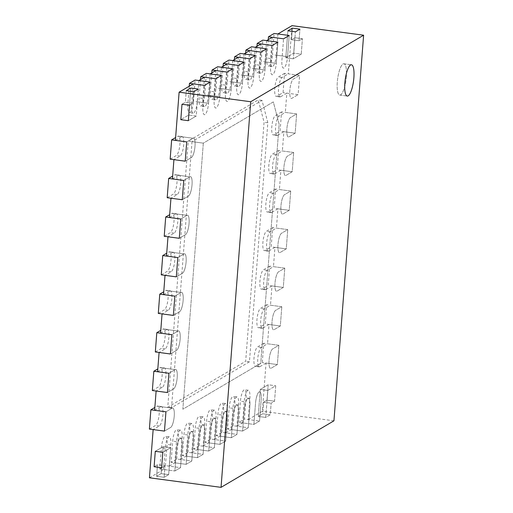 <?xml version="1.0" encoding="UTF-8"?>
<svg xmlns="http://www.w3.org/2000/svg" width="513" height="513" viewBox="0 0 513 513"><rect width="100%" height="100%" fill="white"/><g stroke="black" fill="none" stroke-linecap="round" stroke-linejoin="round"><path stroke-width="0.38" stroke-dasharray="2.56 1.92" d="M277.899 33.967L276.27 55.173L287.575 56.687A9.862 2.636 97.6 0 1 283.445 68.126A9.862 2.636 97.6 0 1 281.932 60.008L283.561 38.802L281.932 60.008A9.862 2.636 97.6 0 0 283.445 68.126A9.862 2.636 97.6 0 0 287.575 56.687L289.204 35.474L287.575 56.687L272.499 54.673L274.134 33.467M268.267 39.642L266.856 58.001A9.862 2.636 97.6 0 0 268.37 66.113A9.862 2.636 97.6 0 0 272.499 54.673M233.171 425.726L234.8 404.52A9.862 2.636 97.6 0 0 233.287 396.402A9.862 2.636 97.6 0 0 229.157 407.841L227.528 429.054L233.171 425.726L248.247 427.739L249.876 406.527A9.862 2.636 97.6 0 0 248.363 398.415A9.862 2.636 97.6 0 0 244.233 409.855L242.598 431.061L248.247 427.739L249.876 406.527A9.862 2.636 97.6 0 0 248.363 398.415A9.862 2.636 97.6 0 0 244.233 409.855L242.598 431.061L248.247 427.739L236.942 426.226L242.585 422.904L253.89 424.411L259.533 421.083L261.168 399.877A9.862 2.636 97.6 0 0 259.649 391.765A9.862 2.636 97.6 0 0 255.525 403.205L253.89 424.411L259.533 421.083L261.168 399.877A9.862 2.636 97.6 0 0 259.649 391.765A9.862 2.636 97.6 0 0 255.525 403.205L253.89 424.411L238.814 422.398L244.464 419.07L246.093 397.864A9.862 2.636 97.6 0 0 244.573 389.752A9.862 2.636 97.6 0 0 240.45 401.192L238.814 422.398M242.585 422.904L244.214 401.692A9.862 2.636 -82.4 0 1 248.343 390.252A9.862 2.636 -82.4 0 1 249.863 398.364L248.228 419.576L259.533 421.083L244.464 419.07M266.613 40.623L264.977 61.829L276.283 63.336A9.862 2.636 97.6 0 1 272.159 74.776A9.862 2.636 97.6 0 1 270.64 66.664L272.268 45.458L270.64 66.664A9.862 2.636 97.6 0 0 272.159 74.776A9.862 2.636 97.6 0 0 276.283 63.336L277.918 42.13L276.283 63.336L261.213 61.329L262.842 40.117M256.975 46.298L255.564 64.651A9.862 2.636 97.6 0 0 257.084 72.769A9.862 2.636 97.6 0 0 261.213 61.329M221.879 432.382L223.514 411.17A9.862 2.636 97.6 0 0 221.994 403.058A9.862 2.636 97.6 0 0 217.871 414.498L216.236 435.704L221.879 432.382L236.955 434.389L238.59 413.183A9.862 2.636 97.6 0 0 237.07 405.071A9.862 2.636 97.6 0 0 232.94 416.511L231.312 437.717L236.955 434.389L238.59 413.183A9.862 2.636 97.6 0 0 237.07 405.071A9.862 2.636 97.6 0 0 232.94 416.511L231.312 437.717L236.955 434.389L225.649 432.882L231.292 429.554L242.598 431.061L227.528 429.054M255.32 47.273L253.691 68.486L264.997 69.992A9.862 2.636 97.6 0 1 260.867 81.432A9.862 2.636 97.6 0 1 259.347 73.321L260.982 52.108L259.347 73.321A9.862 2.636 97.6 0 0 260.867 81.432A9.862 2.636 97.6 0 0 264.997 69.992L266.625 48.786L264.997 69.992L249.921 67.979L251.55 46.773M245.689 52.954L244.278 71.307A9.862 2.636 97.6 0 0 245.791 79.419A9.862 2.636 97.6 0 0 249.921 67.979M210.593 439.032L212.222 417.826A9.862 2.636 97.6 0 0 210.708 409.714A9.862 2.636 97.6 0 0 206.579 421.154L204.944 442.36L210.593 439.032L225.669 441.045L227.297 419.839A9.862 2.636 97.6 0 0 225.778 411.721A9.862 2.636 97.6 0 0 221.654 423.161L220.019 444.373L225.669 441.045L227.297 419.839A9.862 2.636 97.6 0 0 225.778 411.721A9.862 2.636 97.6 0 0 221.654 423.161L220.019 444.373L225.669 441.045L214.357 439.538L220.006 436.21L231.312 437.717L216.236 435.704M244.034 53.929L242.399 75.135L253.704 76.642A9.862 2.636 97.6 0 1 249.581 88.082A9.862 2.636 97.6 0 1 248.061 79.97L249.69 58.764L248.061 79.97A9.862 2.636 97.6 0 0 249.581 88.082A9.862 2.636 97.6 0 0 253.704 76.642L255.339 55.436L253.704 76.642L238.628 74.635L240.264 53.423M234.396 59.604L232.985 77.963A9.862 2.636 97.6 0 0 234.505 86.075A9.862 2.636 97.6 0 0 238.628 74.635M199.3 445.688L200.936 424.475A9.862 2.636 97.6 0 0 199.416 416.364A9.862 2.636 97.6 0 0 195.286 427.804L193.657 449.016L199.3 445.688L214.376 447.702L216.005 426.489A9.862 2.636 97.6 0 0 214.492 418.377A9.862 2.636 97.6 0 0 210.362 429.817L208.733 451.023L214.376 447.702L216.005 426.489A9.862 2.636 97.6 0 0 214.492 418.377A9.862 2.636 97.6 0 0 210.362 429.817L208.733 451.023L214.376 447.702L203.071 446.188L208.714 442.86L220.019 444.373L204.944 442.36M192.016 141.646L171.541 407.713L249.44 361.8L267.837 122.722L262.008 100.388L192.016 141.646L203.321 143.153L182.846 409.22L260.745 363.313L279.143 124.236L273.32 101.901L203.321 143.153L182.846 409.22L260.745 363.313L279.143 124.236L273.32 101.901L203.321 143.153L188.245 141.139L258.244 99.888L264.067 122.222L245.676 361.299L167.77 407.207L188.245 141.139M262.008 100.388L258.244 99.888M171.541 407.713L167.77 407.207M249.44 361.8L245.676 361.299M267.837 122.722L264.067 122.222M284.535 73.346L278.328 77.008A9.862 2.636 97.6 0 0 274.853 87.306A9.862 2.636 97.6 0 0 276.276 96.425A9.862 2.636 97.6 0 0 276.84 96.29L283.054 92.629L284.535 73.346L299.611 75.36L298.124 94.642L283.054 92.629M281.566 111.911L275.359 115.566A9.862 2.636 97.6 0 0 271.884 125.871A9.862 2.636 97.6 0 0 273.314 134.983A9.862 2.636 97.6 0 0 273.878 134.848L280.085 131.187L281.566 111.911L296.642 113.918L290.435 117.58A9.862 2.636 97.6 0 0 286.959 127.884A9.862 2.636 97.6 0 0 288.389 136.997A9.862 2.636 97.6 0 0 288.947 136.862L295.161 133.2L296.642 113.918L295.161 133.2L288.947 136.862A9.862 2.636 -82.4 0 1 288.389 136.997A9.862 2.636 -82.4 0 1 286.959 127.884A9.862 2.636 -82.4 0 1 290.435 117.58L296.642 113.918L285.337 112.411L286.818 93.129L298.124 94.642L299.611 75.36L293.398 79.021A9.862 2.636 97.6 0 0 289.928 89.32A9.862 2.636 97.6 0 0 291.352 98.438A9.862 2.636 97.6 0 0 291.916 98.297L298.124 94.642L291.916 98.297A9.862 2.636 -82.4 0 1 291.352 98.438A9.862 2.636 -82.4 0 1 289.928 89.32A9.862 2.636 -82.4 0 1 293.398 79.021L299.611 75.36L288.306 73.853L292.012 25.65M175.408 140.389L181.615 136.727L192.92 138.234A9.862 2.636 -82.4 0 1 193.484 138.1A9.862 2.636 -82.4 0 1 195.004 146.211A9.862 2.636 -82.4 0 1 191.439 157.517L185.225 161.178L191.439 157.517A9.862 2.636 97.6 0 0 195.004 146.211A9.862 2.636 97.6 0 0 193.484 138.1A9.862 2.636 97.6 0 0 192.92 138.234L186.713 141.896L192.92 138.234L177.844 136.227L175.626 137.535M170.156 159.165L176.363 155.503A9.862 2.636 97.6 0 0 179.928 144.204A9.862 2.636 97.6 0 0 178.409 136.086A9.862 2.636 97.6 0 0 177.844 136.227M278.604 150.469L272.39 154.131A9.862 2.636 97.6 0 0 268.921 164.429A9.862 2.636 97.6 0 0 270.345 173.548A9.862 2.636 97.6 0 0 270.909 173.407L277.116 169.752L278.604 150.469L293.673 152.483L287.466 156.138A9.862 2.636 97.6 0 0 283.99 166.443A9.862 2.636 97.6 0 0 285.42 175.555A9.862 2.636 97.6 0 0 285.985 175.42L292.192 171.759L293.673 152.483L292.192 171.759L285.985 175.42A9.862 2.636 -82.4 0 1 285.42 175.555A9.862 2.636 -82.4 0 1 283.99 166.443A9.862 2.636 -82.4 0 1 287.466 156.138L293.673 152.483L282.368 150.969L283.856 131.694L295.161 133.2L280.085 131.187M172.439 178.947L178.646 175.286L189.951 176.799A9.862 2.636 -82.4 0 1 190.515 176.664A9.862 2.636 -82.4 0 1 192.035 184.776A9.862 2.636 -82.4 0 1 188.47 196.075L182.262 199.737L188.47 196.075A9.862 2.636 97.6 0 0 192.035 184.776A9.862 2.636 97.6 0 0 190.515 176.664A9.862 2.636 97.6 0 0 189.951 176.799L183.744 180.454L189.951 176.799L174.882 174.786L172.657 176.094M167.187 197.723L173.394 194.068A9.862 2.636 97.6 0 0 176.959 182.763A9.862 2.636 97.6 0 0 175.44 174.651A9.862 2.636 97.6 0 0 174.882 174.786M275.635 189.028L269.421 192.689A9.862 2.636 97.6 0 0 265.952 202.994A9.862 2.636 97.6 0 0 267.376 212.106A9.862 2.636 97.6 0 0 267.94 211.972L274.147 208.31L275.635 189.028L290.711 191.041L284.497 194.703A9.862 2.636 97.6 0 0 281.028 205.001A9.862 2.636 97.6 0 0 282.451 214.12A9.862 2.636 97.6 0 0 283.016 213.985L289.223 210.324L290.711 191.041L289.223 210.324L283.016 213.985A9.862 2.636 -82.4 0 1 282.451 214.12A9.862 2.636 -82.4 0 1 281.028 205.001A9.862 2.636 -82.4 0 1 284.497 194.703L290.711 191.041L279.405 189.534L280.887 170.252L292.192 171.759L277.116 169.752M169.47 217.512L175.683 213.85L186.989 215.357A9.862 2.636 -82.4 0 1 187.553 215.223A9.862 2.636 -82.4 0 1 189.066 223.335A9.862 2.636 -82.4 0 1 185.501 234.64L179.294 238.301L185.501 234.64A9.862 2.636 97.6 0 0 189.066 223.335A9.862 2.636 97.6 0 0 187.553 215.223A9.862 2.636 97.6 0 0 186.989 215.357L180.775 219.019L186.989 215.357L171.913 213.344L169.694 214.658M164.218 236.288L170.431 232.626A9.862 2.636 97.6 0 0 173.99 221.321A9.862 2.636 97.6 0 0 172.477 213.209A9.862 2.636 97.6 0 0 171.913 213.344M272.666 227.592L266.459 231.248A9.862 2.636 97.6 0 0 262.983 241.552A9.862 2.636 97.6 0 0 264.413 250.665A9.862 2.636 97.6 0 0 264.971 250.53L271.185 246.875L272.666 227.592L287.742 229.606L281.534 233.261A9.862 2.636 97.6 0 0 278.059 243.566A9.862 2.636 97.6 0 0 279.482 252.678A9.862 2.636 97.6 0 0 280.047 252.543L286.26 248.882L287.742 229.606L286.26 248.882L280.047 252.543A9.862 2.636 -82.4 0 1 279.482 252.678A9.862 2.636 -82.4 0 1 278.059 243.566A9.862 2.636 -82.4 0 1 281.534 233.261L287.742 229.606L276.436 228.093L277.918 208.817L289.223 210.324L274.147 208.31M166.507 256.07L172.714 252.409L184.02 253.922A9.862 2.636 -82.4 0 1 184.584 253.781A9.862 2.636 -82.4 0 1 186.104 261.893A9.862 2.636 -82.4 0 1 182.538 273.198L176.325 276.86L182.538 273.198A9.862 2.636 97.6 0 0 186.104 261.893A9.862 2.636 97.6 0 0 184.584 253.781A9.862 2.636 97.6 0 0 184.02 253.922L177.812 257.577L184.02 253.922L168.944 251.909L166.725 253.217M161.255 274.846L167.462 271.191A9.862 2.636 97.6 0 0 171.028 259.886A9.862 2.636 97.6 0 0 169.508 251.774A9.862 2.636 97.6 0 0 168.944 251.909M269.697 266.151L263.49 269.812A9.862 2.636 97.6 0 0 260.02 280.111A9.862 2.636 97.6 0 0 261.444 289.229A9.862 2.636 97.6 0 0 262.008 289.095L268.216 285.433L269.697 266.151L284.773 268.164L278.565 271.826A9.862 2.636 97.6 0 0 275.09 282.124A9.862 2.636 97.6 0 0 276.52 291.243A9.862 2.636 97.6 0 0 277.084 291.102L283.291 287.447L284.773 268.164L283.291 287.447L277.084 291.102A9.862 2.636 -82.4 0 1 276.52 291.243A9.862 2.636 -82.4 0 1 275.09 282.124A9.862 2.636 -82.4 0 1 278.565 271.826L284.773 268.164L273.467 266.657L274.949 247.375L286.26 248.882L271.185 246.875M163.538 294.629L169.745 290.974L181.051 292.481A9.862 2.636 -82.4 0 1 181.615 292.346A9.862 2.636 -82.4 0 1 183.135 300.458A9.862 2.636 -82.4 0 1 179.569 311.763L173.362 315.418L179.569 311.763A9.862 2.636 97.6 0 0 183.135 300.458A9.862 2.636 97.6 0 0 181.615 292.346A9.862 2.636 97.6 0 0 181.051 292.481L174.843 296.142L181.051 292.481L165.981 290.467L163.756 291.775M158.286 313.411L164.493 309.749A9.862 2.636 97.6 0 0 168.059 298.444A9.862 2.636 97.6 0 0 166.539 290.332A9.862 2.636 97.6 0 0 165.981 290.467M266.734 304.716L260.521 308.371A9.862 2.636 97.6 0 0 257.051 318.676A9.862 2.636 97.6 0 0 258.475 327.788A9.862 2.636 97.6 0 0 259.039 327.653L265.247 323.992L266.734 304.716L281.804 306.723L275.596 310.384A9.862 2.636 97.6 0 0 272.127 320.683A9.862 2.636 97.6 0 0 273.551 329.801A9.862 2.636 97.6 0 0 274.115 329.667L280.322 326.005L281.804 306.723L280.322 326.005L274.115 329.667A9.862 2.636 -82.4 0 1 273.551 329.801A9.862 2.636 -82.4 0 1 272.127 320.683A9.862 2.636 -82.4 0 1 275.596 310.384L281.804 306.723L270.498 305.216L271.986 285.933L283.291 287.447L268.216 285.433M160.569 333.194L166.783 329.532L178.088 331.039A9.862 2.636 -82.4 0 1 178.646 330.904A9.862 2.636 -82.4 0 1 180.166 339.016A9.862 2.636 -82.4 0 1 176.6 350.321L170.393 353.983L176.6 350.321A9.862 2.636 97.6 0 0 180.166 339.016A9.862 2.636 97.6 0 0 178.646 330.904A9.862 2.636 97.6 0 0 178.088 331.039L171.874 334.7L178.088 331.039L163.012 329.032L160.787 330.34M155.317 351.969L161.524 348.308A9.862 2.636 97.6 0 0 165.09 337.009A9.862 2.636 97.6 0 0 163.576 328.891A9.862 2.636 97.6 0 0 163.012 329.032M263.765 343.274L257.558 346.935A9.862 2.636 97.6 0 0 254.082 357.234A9.862 2.636 97.6 0 0 255.512 366.353A9.862 2.636 97.6 0 0 256.07 366.211L262.284 362.556L263.765 343.274L278.841 345.287L272.627 348.943A9.862 2.636 97.6 0 0 269.158 359.247A9.862 2.636 97.6 0 0 270.582 368.36A9.862 2.636 97.6 0 0 271.146 368.225L277.353 364.563L278.841 345.287L277.353 364.563L271.146 368.225A9.862 2.636 -82.4 0 1 270.582 368.36A9.862 2.636 -82.4 0 1 269.158 359.247A9.862 2.636 -82.4 0 1 272.627 348.943L278.841 345.287L267.536 343.774L269.017 324.498L280.322 326.005L265.247 323.992M157.606 371.752L163.814 368.09L175.119 369.604A9.862 2.636 -82.4 0 1 175.683 369.463A9.862 2.636 -82.4 0 1 177.197 377.581A9.862 2.636 -82.4 0 1 173.638 388.88L167.424 392.541L173.638 388.88A9.862 2.636 97.6 0 0 177.197 377.581A9.862 2.636 97.6 0 0 175.683 369.463A9.862 2.636 97.6 0 0 175.119 369.604L168.912 373.259L175.119 369.604L160.043 367.59L157.824 368.898M152.348 390.528L158.562 386.873A9.862 2.636 97.6 0 0 162.127 375.567A9.862 2.636 97.6 0 0 160.607 367.455A9.862 2.636 97.6 0 0 160.043 367.59M248.228 419.576L262.342 411.259L266.048 363.057L277.353 364.563L262.284 362.556M154.637 410.31L160.845 406.655L172.15 408.162A9.862 2.636 -82.4 0 1 172.714 408.027A9.862 2.636 -82.4 0 1 174.234 416.139A9.862 2.636 -82.4 0 1 170.669 427.444L164.461 431.1L170.669 427.444A9.862 2.636 97.6 0 0 174.234 416.139A9.862 2.636 97.6 0 0 172.714 408.027A9.862 2.636 97.6 0 0 172.15 408.162L165.943 411.824L172.15 408.162L157.074 406.149L154.855 407.457M149.386 429.092L155.593 425.431A9.862 2.636 97.6 0 0 159.158 414.126A9.862 2.636 97.6 0 0 157.638 406.014A9.862 2.636 97.6 0 0 157.074 406.149M232.742 60.579L231.106 81.791L242.418 83.298A9.862 2.636 97.6 0 1 238.288 94.738A9.862 2.636 97.6 0 1 236.769 86.626L238.404 65.42L236.769 86.626A9.862 2.636 97.6 0 0 238.288 94.738A9.862 2.636 97.6 0 0 242.418 83.298L244.047 62.092L242.418 83.298L227.342 81.285L228.971 60.079M223.11 66.26L221.693 84.613A9.862 2.636 97.6 0 0 223.213 92.725A9.862 2.636 97.6 0 0 227.342 81.285M188.014 452.338L189.643 431.132A9.862 2.636 97.6 0 0 188.124 423.02A9.862 2.636 97.6 0 0 184 434.46L182.365 455.666L188.014 452.338L203.084 454.351L204.719 433.145A9.862 2.636 97.6 0 0 203.199 425.033A9.862 2.636 97.6 0 0 199.076 436.473L197.441 457.679L203.084 454.351L204.719 433.145A9.862 2.636 97.6 0 0 203.199 425.033A9.862 2.636 97.6 0 0 199.076 436.473L197.441 457.679L203.084 454.351L191.779 452.844L197.428 449.516L208.733 451.023L193.657 449.016M221.449 67.235L219.821 88.441L231.126 89.955A9.862 2.636 97.6 0 1 226.996 101.394A9.862 2.636 97.6 0 1 225.483 93.276L227.112 72.07L225.483 93.276A9.862 2.636 97.6 0 0 226.996 101.394A9.862 2.636 97.6 0 0 231.126 89.955L232.755 68.742L231.126 89.955L216.05 87.941L217.685 66.735M211.818 72.91L210.407 91.269A9.862 2.636 97.6 0 0 211.927 99.381A9.862 2.636 97.6 0 0 216.05 87.941M176.722 458.994L178.351 437.788A9.862 2.636 97.6 0 0 176.838 429.67A9.862 2.636 97.6 0 0 172.708 441.109L171.079 462.322L176.722 458.994L191.798 461.007L193.427 439.795A9.862 2.636 97.6 0 0 191.913 431.683A9.862 2.636 97.6 0 0 187.784 443.123L186.148 464.336L191.798 461.007L193.427 439.795A9.862 2.636 97.6 0 0 191.913 431.683A9.862 2.636 97.6 0 0 187.784 443.123L186.148 464.336L191.798 461.007L180.493 459.494L186.136 456.172L197.441 457.679L182.365 455.666M210.163 73.891L208.528 95.097L219.833 96.604A9.862 2.636 97.6 0 1 215.71 108.044A9.862 2.636 97.6 0 1 214.19 99.932L215.826 78.726L214.19 99.932A9.862 2.636 97.6 0 0 215.71 108.044A9.862 2.636 97.6 0 0 219.833 96.604L221.469 75.398L219.833 96.604L204.764 94.597L206.393 73.385M200.532 79.566L199.115 97.919A9.862 2.636 97.6 0 0 200.634 106.037A9.862 2.636 97.6 0 0 204.764 94.597M165.43 465.65L167.065 444.438A9.862 2.636 97.6 0 0 165.545 436.326A9.862 2.636 97.6 0 0 161.422 447.766L159.787 468.972L165.43 465.65L180.505 467.657L182.141 446.451A9.862 2.636 97.6 0 0 180.621 438.339A9.862 2.636 97.6 0 0 176.491 449.779L174.862 470.985L180.505 467.657L182.141 446.451A9.862 2.636 97.6 0 0 180.621 438.339A9.862 2.636 97.6 0 0 176.491 449.779L174.862 470.985L180.505 467.657L169.2 466.15L174.843 462.822L186.148 464.336L171.079 462.322M198.871 80.541L197.242 101.754L208.547 103.26A9.862 2.636 97.6 0 1 204.418 114.7A9.862 2.636 97.6 0 1 202.898 106.589L204.533 85.376L202.898 106.589A9.862 2.636 97.6 0 0 204.418 114.7A9.862 2.636 97.6 0 0 208.547 103.26L210.176 82.054L208.547 103.26L193.472 101.247L195.1 80.041M189.239 86.222L187.829 104.575A9.862 2.636 97.6 0 0 189.342 112.687A9.862 2.636 97.6 0 0 193.472 101.247M149.443 477.795L163.557 469.478L174.862 470.985L159.787 468.972M346.339 76.751A15.781 4.213 -82.4 0 1 339.734 95.059A15.781 4.213 -82.4 0 1 337.304 82.074A15.781 4.213 -82.4 0 1 343.909 63.772A15.781 4.213 -82.4 0 1 346.339 76.751A15.781 4.213 97.6 0 0 343.909 63.772A15.781 4.213 97.6 0 0 337.304 82.074A15.781 4.213 97.6 0 0 339.734 95.059A15.781 4.213 97.6 0 0 346.339 76.751M172.714 252.409A9.862 2.636 -82.4 0 1 173.279 252.274A9.862 2.636 -82.4 0 1 174.792 260.386A9.862 2.636 -82.4 0 1 171.233 271.691L165.019 275.353M169.745 290.974A9.862 2.636 -82.4 0 1 170.31 290.833A9.862 2.636 -82.4 0 1 171.829 298.951A9.862 2.636 -82.4 0 1 168.264 310.25L162.057 313.911M178.646 175.286A9.862 2.636 -82.4 0 1 179.21 175.151A9.862 2.636 -82.4 0 1 180.73 183.263A9.862 2.636 -82.4 0 1 177.165 194.568L170.957 198.23M175.683 213.85A9.862 2.636 -82.4 0 1 176.241 213.716A9.862 2.636 -82.4 0 1 177.761 221.828A9.862 2.636 -82.4 0 1 174.196 233.133L167.988 236.788M160.845 406.655A9.862 2.636 -82.4 0 1 161.409 406.52A9.862 2.636 -82.4 0 1 162.929 414.632A9.862 2.636 -82.4 0 1 159.363 425.931L153.15 429.593M166.783 329.532A9.862 2.636 -82.4 0 1 167.341 329.397A9.862 2.636 -82.4 0 1 168.86 337.509A9.862 2.636 -82.4 0 1 165.295 348.814L159.088 352.469M163.814 368.09A9.862 2.636 -82.4 0 1 164.378 367.956A9.862 2.636 -82.4 0 1 165.891 376.067A9.862 2.636 -82.4 0 1 162.326 387.373L156.119 391.034M181.615 136.727A9.862 2.636 -82.4 0 1 182.179 136.593A9.862 2.636 -82.4 0 1 183.699 144.704A9.862 2.636 -82.4 0 1 180.134 156.01L173.92 159.665M161.114 473.64L156.6 476.301L164.134 477.308L165.026 465.74L161.64 467.734L165.026 465.74L157.491 464.733L154.105 466.727L157.491 464.733L165.026 465.74L164.134 477.308L168.655 474.647L164.134 477.308L156.6 476.301L157.491 464.733L156.6 476.301L161.114 473.64L168.655 474.647L170.726 447.65L168.655 474.647L161.114 473.64L163.192 446.65L170.726 447.65L162.826 452.312L170.726 447.65L163.192 446.65L161.114 473.64M333.944 420.814L262.342 411.259M262.72 413.76L258.206 416.421L265.747 417.422L267.824 390.431L275.725 385.776L274.538 401.198L271.153 403.192L270.261 414.76L265.747 417.422L267.824 390.431L275.725 385.776L274.538 401.198L271.153 403.192L270.261 414.76L265.747 417.422L258.206 416.421L260.283 389.425L267.824 390.431L260.283 389.425L268.19 384.769L266.997 400.191L274.538 401.198L266.997 400.191L263.611 402.186L271.153 403.192L263.611 402.186L262.72 413.76L270.261 414.76L262.72 413.76L258.206 416.421L260.283 389.425L268.19 384.769L275.725 385.776L268.19 384.769L266.997 400.191L263.611 402.186L262.72 413.76M294.892 37.718L293.705 53.147L301.24 54.154L293.34 58.809L295.417 31.819L293.34 58.809L285.799 57.802L287.876 30.812L285.799 57.802L293.34 58.809L301.24 54.154L302.426 38.725L301.24 54.154L293.705 53.147L285.799 57.802L293.705 53.147L294.892 37.718L302.426 38.725L299.041 40.726L302.426 38.725L294.892 37.718L291.506 39.719L299.041 40.726L299.932 29.158L299.041 40.726L291.506 39.719L294.892 37.718M208.714 442.86L210.349 421.654A9.862 2.636 -82.4 0 1 214.472 410.214A9.862 2.636 -82.4 0 1 215.992 418.326L214.357 439.538M197.428 449.516L199.057 428.31A9.862 2.636 -82.4 0 1 203.186 416.87A9.862 2.636 -82.4 0 1 204.7 424.982L203.071 446.188M186.136 456.172L187.764 434.96A9.862 2.636 -82.4 0 1 191.894 423.52A9.862 2.636 -82.4 0 1 193.414 431.632L191.779 452.844M174.843 462.822L176.478 441.616A9.862 2.636 -82.4 0 1 180.602 430.176A9.862 2.636 -82.4 0 1 182.121 438.288L180.493 459.494M163.557 469.478L165.186 448.266A9.862 2.636 -82.4 0 1 169.316 436.826A9.862 2.636 -82.4 0 1 170.835 444.944L169.2 466.15M197.242 101.754A9.862 2.636 -82.4 0 1 193.112 113.193A9.862 2.636 -82.4 0 1 191.593 105.075L193.228 83.869M208.528 95.097A9.862 2.636 -82.4 0 1 204.405 106.537A9.862 2.636 -82.4 0 1 202.885 98.425L204.514 77.213M219.821 88.441A9.862 2.636 -82.4 0 1 215.691 99.881A9.862 2.636 -82.4 0 1 214.178 91.769L215.806 70.563M231.106 81.791A9.862 2.636 -82.4 0 1 226.983 93.231A9.862 2.636 -82.4 0 1 225.464 85.12L227.099 63.907M242.399 75.135A9.862 2.636 -82.4 0 1 238.269 86.575A9.862 2.636 -82.4 0 1 236.756 78.463L238.385 57.257M253.691 68.486A9.862 2.636 -82.4 0 1 249.562 79.925A9.862 2.636 -82.4 0 1 248.042 71.807L249.677 50.601M264.977 61.829A9.862 2.636 -82.4 0 1 260.854 73.269A9.862 2.636 -82.4 0 1 259.334 65.157L260.963 43.945M276.27 55.173A9.862 2.636 -82.4 0 1 272.14 66.613A9.862 2.636 -82.4 0 1 270.62 58.501L272.256 37.295M286.818 93.129L280.611 96.79A9.862 2.636 -82.4 0 1 280.047 96.925A9.862 2.636 -82.4 0 1 278.623 87.813A9.862 2.636 -82.4 0 1 282.092 77.508L288.306 73.853M283.856 131.694L277.642 135.349A9.862 2.636 -82.4 0 1 277.078 135.49A9.862 2.636 -82.4 0 1 275.654 126.371A9.862 2.636 -82.4 0 1 279.13 116.073L285.337 112.411M280.887 170.252L274.679 173.913A9.862 2.636 -82.4 0 1 274.115 174.048A9.862 2.636 -82.4 0 1 272.685 164.936A9.862 2.636 -82.4 0 1 276.161 154.631L282.368 150.969M277.918 208.817L271.71 212.472A9.862 2.636 -82.4 0 1 271.146 212.606A9.862 2.636 -82.4 0 1 269.723 203.494A9.862 2.636 -82.4 0 1 273.192 193.196L279.405 189.534M274.949 247.375L268.741 251.037A9.862 2.636 -82.4 0 1 268.177 251.171A9.862 2.636 -82.4 0 1 266.754 242.053A9.862 2.636 -82.4 0 1 270.223 231.754L276.436 228.093M271.986 285.933L265.772 289.595A9.862 2.636 -82.4 0 1 265.215 289.73A9.862 2.636 -82.4 0 1 263.785 280.617A9.862 2.636 -82.4 0 1 267.26 270.313L273.467 266.657M269.017 324.498L262.81 328.153A9.862 2.636 -82.4 0 1 262.246 328.294A9.862 2.636 -82.4 0 1 260.822 319.176A9.862 2.636 -82.4 0 1 264.291 308.877L270.498 305.216M266.048 363.057L259.841 366.718A9.862 2.636 -82.4 0 1 259.277 366.853A9.862 2.636 -82.4 0 1 257.853 357.734A9.862 2.636 -82.4 0 1 261.322 347.436L267.536 343.774M231.292 429.554L232.928 408.348A9.862 2.636 -82.4 0 1 237.051 396.908A9.862 2.636 -82.4 0 1 238.571 405.02L236.942 426.226M220.006 436.21L221.635 414.998A9.862 2.636 -82.4 0 1 225.765 403.558A9.862 2.636 -82.4 0 1 227.285 411.676L225.649 432.882M292.397 28.151L291.506 39.719L292.397 28.151M155.292 451.305L163.192 446.65L155.292 451.305M198.326 89.038L196.248 116.028L188.342 120.69L196.248 116.028L188.707 115.027L180.807 119.683L188.707 115.027L196.248 116.028L198.326 89.038M190.785 88.031L188.707 115.027L190.785 88.031M189.528 105.261L192.92 103.267L193.805 91.699L192.92 103.267L185.379 102.26L186.27 90.692L185.379 102.26L192.92 103.267L189.528 105.261M181.993 104.261L185.379 102.26L181.993 104.261M270.62 58.501L266.856 58.001M249.863 398.364L246.093 397.864M244.214 401.692L240.45 401.192M259.334 65.157L255.564 64.651M238.571 405.02L234.8 404.52M232.928 408.348L229.157 407.841M248.042 71.807L244.278 71.307M227.285 411.676L223.514 411.17M221.635 414.998L217.871 414.498M236.756 78.463L232.985 77.963M215.992 418.326L212.222 417.826M210.349 421.654L206.579 421.154M280.611 96.79L276.84 96.29M282.092 77.508L278.328 77.008M180.134 156.01L176.363 155.503M277.642 135.349L273.878 134.848M279.13 116.073L275.359 115.566M177.165 194.568L173.394 194.068M274.679 173.913L270.909 173.407M276.161 154.631L272.39 154.131M174.196 233.133L170.431 232.626M271.71 212.472L267.94 211.972M273.192 193.196L269.421 192.689M171.233 271.691L167.462 271.191M268.741 251.037L264.971 250.53M270.223 231.754L266.459 231.248M168.264 310.25L164.493 309.749M265.772 289.595L262.008 289.095M267.26 270.313L263.49 269.812M165.295 348.814L161.524 348.308M262.81 328.153L259.039 327.653M264.291 308.877L260.521 308.371M162.326 387.373L158.562 386.873M259.841 366.718L256.07 366.211M261.322 347.436L257.558 346.935M159.363 425.931L155.593 425.431M225.464 85.12L221.693 84.613M204.7 424.982L200.936 424.475M199.057 428.31L195.286 427.804M214.178 91.769L210.407 91.269M193.414 431.632L189.643 431.132M187.764 434.96L184 434.46M202.885 98.425L199.115 97.919M182.121 438.288L178.351 437.788M176.478 441.616L172.708 441.109M191.593 105.075L187.829 104.575M170.835 444.944L167.065 444.438M165.186 448.266L161.422 447.766M272.14 66.613L268.37 66.113M248.343 390.252L244.573 389.752M260.854 73.269L257.084 72.769M237.051 396.908L233.287 396.402M249.562 79.925L245.791 79.419M225.765 403.558L221.994 403.058M238.269 86.575L234.505 86.075M214.472 410.214L210.708 409.714M280.047 96.925L276.276 96.425M182.179 136.593L178.409 136.086M277.078 135.49L273.314 134.983M179.21 175.151L175.44 174.651M274.115 174.048L270.345 173.548M176.241 213.716L172.477 213.209M271.146 212.606L267.376 212.106M173.279 252.274L169.508 251.774M268.177 251.171L264.413 250.665M170.31 290.833L166.539 290.332M265.215 289.73L261.444 289.229M167.341 329.397L163.576 328.891M262.246 328.294L258.475 327.788M164.378 367.956L160.607 367.455M259.277 366.853L255.512 366.353M161.409 406.52L157.638 406.014M226.983 93.231L223.213 92.725M203.186 416.87L199.416 416.364M215.691 99.881L211.927 99.381M191.894 423.52L188.124 423.02M204.405 106.537L200.634 106.037M180.602 430.176L176.838 429.67M193.112 113.193L189.342 112.687M169.316 436.826L165.545 436.326M339.734 95.059L347.269 96.059L339.734 95.059M343.909 63.772L351.443 64.779L343.909 63.772"/><path stroke-width="0.77" d="M363.614 35.205L250.716 101.741L221.045 487.35L333.944 420.814L363.614 35.205L292.012 25.65L277.899 33.967L289.204 35.474L283.561 38.802L289.204 35.474L274.134 33.467L268.485 36.789L268.267 39.642M250.716 101.741L179.114 92.186L193.228 83.869L204.533 85.376L210.176 82.054L204.533 85.376L189.457 83.369L195.1 80.041L210.176 82.054L198.871 80.541L204.514 77.213L215.826 78.726L221.469 75.398L215.826 78.726L200.75 76.713L206.393 73.385L221.469 75.398L210.163 73.891L215.806 70.563L227.112 72.07L232.755 68.742L227.112 72.07L212.036 70.057L217.685 66.735L232.755 68.742L221.449 67.235L227.099 63.907L238.404 65.42L244.047 62.092L238.404 65.42L223.328 63.407L228.971 60.079L244.047 62.092L232.742 60.579L238.385 57.257L249.69 58.764L255.339 55.436L249.69 58.764L234.621 56.751L240.264 53.423L255.339 55.436L244.034 53.929L249.677 50.601L260.982 52.108L266.625 48.786L260.982 52.108L245.907 50.101L251.55 46.773L266.625 48.786L255.32 47.273L260.963 43.945L272.268 45.458L277.918 42.13L272.268 45.458L257.199 43.445L262.842 40.117L277.918 42.13L266.613 40.623L272.256 37.295L283.561 38.802L268.485 36.789M257.199 43.445L256.975 46.298M245.907 50.101L245.689 52.954M234.621 56.751L234.396 59.604M171.637 139.882L170.156 159.165L185.225 161.178L186.713 141.896L171.637 139.882L175.626 137.535M168.668 178.447L167.187 197.723L182.262 199.737L183.744 180.454L168.668 178.447L172.657 176.094M165.705 217.005L164.218 236.288L179.294 238.301L180.775 219.019L165.705 217.005L169.694 214.658M162.736 255.564L161.255 274.846L176.325 276.86L177.812 257.577L162.736 255.564L166.725 253.217M159.767 294.129L158.286 313.411L173.362 315.418L174.843 296.142L159.767 294.129L163.756 291.775M156.805 332.687L155.317 351.969L170.393 353.983L171.874 334.7L156.805 332.687L160.787 330.34M153.836 371.252L152.348 390.528L167.424 392.541L168.912 373.259L153.836 371.252L157.824 368.898M150.867 409.81L149.386 429.092L164.461 431.1L165.943 411.824L150.867 409.81L154.855 407.457M223.328 63.407L223.11 66.26M212.036 70.057L211.818 72.91M200.75 76.713L200.532 79.566M189.457 83.369L189.239 86.222M344.845 83.08A15.781 4.213 97.6 0 0 347.269 96.059A15.781 4.213 97.6 0 0 353.874 77.758A15.781 4.213 97.6 0 0 351.443 64.779A15.781 4.213 97.6 0 0 344.845 83.08A15.781 4.213 97.6 0 0 347.269 96.059A15.781 4.213 97.6 0 0 353.874 77.758A15.781 4.213 97.6 0 0 351.443 64.779A15.781 4.213 97.6 0 0 344.845 83.08M287.876 30.812L292.397 28.151L299.932 29.158L295.417 31.819L299.932 29.158L292.397 28.151L287.876 30.812L295.417 31.819L287.876 30.812M186.27 90.692L190.785 88.031L198.326 89.038L193.805 91.699L198.326 89.038L190.785 88.031L186.27 90.692L193.805 91.699L186.27 90.692M221.045 487.35L149.443 477.795L153.15 429.593L164.461 431.1L165.943 411.824L154.637 410.31L156.119 391.034L167.424 392.541L168.912 373.259L157.606 371.752L159.088 352.469L170.393 353.983L171.874 334.7L160.569 333.194L162.057 313.911L173.362 315.418L174.843 296.142L163.538 294.629L165.019 275.353L176.325 276.86L177.812 257.577L166.507 256.07L167.988 236.788L179.294 238.301L180.775 219.019L169.47 217.512L170.957 198.23L182.262 199.737L183.744 180.454L172.439 178.947L173.92 159.665L185.225 161.178L186.713 141.896L175.408 140.389L179.114 92.186M154.105 466.727L155.292 451.305L162.826 452.312L161.64 467.734L162.826 452.312L155.292 451.305L154.105 466.727L161.64 467.734L154.105 466.727M180.807 119.683L181.993 104.261L189.528 105.261L188.342 120.69L189.528 105.261L181.993 104.261L180.807 119.683L188.342 120.69L180.807 119.683"/></g></svg>
